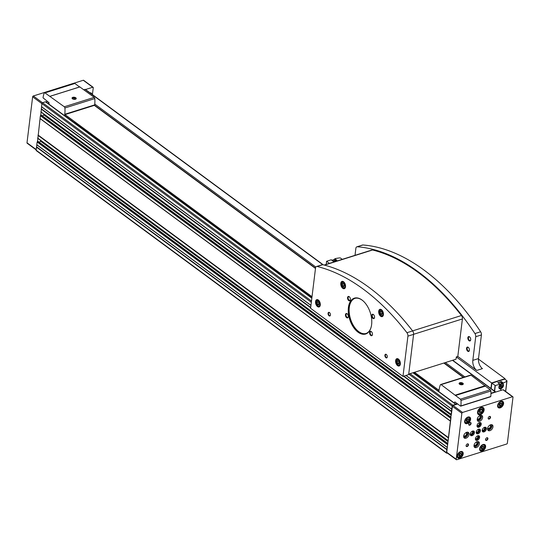 <?xml version="1.0" encoding="UTF-8"?>
<svg xmlns="http://www.w3.org/2000/svg" width="540" height="540" viewBox="0 0 540 540"><rect width="100%" height="100%" fill="white"/><g stroke="black" fill="none" stroke-linecap="round" stroke-linejoin="round"><path stroke-width="0.81" d="M85.482 89.532A0.769 0.493 126.4 0 0 85.003 89.37L83.849 89.735M45.947 101.972A0.769 0.493 126.4 0 0 45.468 101.803L42.539 102.728A0.769 0.493 126.4 0 0 41.864 103.572L41.114 112.016M41.445 115.344L40.372 115.722L37.888 138.287M38.225 141.608L37.145 141.993L36.133 150.201A0.769 0.493 126.4 0 0 36.281 150.626L446.546 453.134A0.769 0.493 126.4 0 0 446.924 453.168L447.336 453.04M512.858 396.779A0.769 0.493 126.4 0 0 512.48 396.738L462.544 412.452A0.769 0.493 126.4 0 0 461.862 413.296L456.219 459.263A0.769 0.493 126.4 0 0 456.732 459.736L506.675 444.022A0.769 0.493 126.4 0 0 507.357 443.178L513 397.211A0.769 0.493 126.4 0 0 512.858 396.779L503.381 389.792A0.769 0.493 126.4 0 0 503.01 389.752L490.955 393.545M495.747 392.04A0.769 0.493 126.4 0 0 495.275 391.871L490.955 393.228M457.704 404.008L456.212 404.474A0.769 0.493 126.4 0 0 455.74 404.312L452.81 405.23A0.769 0.493 126.4 0 0 452.129 406.073L446.742 452.277A0.769 0.493 126.4 0 0 446.884 452.709L456.361 459.695M41.101 112.124L40.709 115.297L450.974 417.805L448.153 440.788M456.212 404.474L453.067 405.466A0.769 0.493 126.4 0 0 452.385 406.31L451.379 414.518M37.874 138.395L37.483 141.568L447.748 444.069L446.405 452.702A0.769 0.493 126.4 0 0 446.546 453.134M36.511 147.143L446.776 449.644M36.808 144.72L447.08 447.221M37.962 135.324L448.227 437.825M40.034 118.449L450.299 420.95M41.189 109.053L310.662 307.746M403.542 376.225L451.454 411.554M41.486 106.63L310.959 305.316M406.053 375.435L451.751 409.131M457.137 403.589L455.693 404.042M49.113 102.87L47.797 103.282M41.58 106.819L310.946 305.431M405.938 375.476L451.845 409.32M41.337 108.79L310.703 307.402M403.893 376.117L451.602 411.291M42.62 116.087L43.659 114.804A2.302 1.478 126.4 0 0 44.01 114.271M40.129 118.638L450.394 421.139M38.111 135.061L448.376 437.562M39.4 142.358L40.433 141.068A2.302 1.478 126.4 0 0 40.784 140.542M36.902 144.909L447.167 447.41M36.659 146.88L446.924 449.381M468.011 417.042A3.834 2.464 -53.6 0 1 469.888 417.238A3.834 2.464 -53.6 0 1 469.591 421.787A3.834 2.464 -53.6 0 1 465.332 423.414A3.834 2.464 -53.6 0 1 464.954 420.046A3.834 2.464 -53.6 0 1 468.011 417.042M483.044 444.514A3.834 2.464 -53.6 0 1 484.913 444.71A3.834 2.464 -53.6 0 1 484.616 449.26A3.834 2.464 -53.6 0 1 480.364 450.887A3.834 2.464 -53.6 0 1 479.979 447.518A3.834 2.464 -53.6 0 1 483.044 444.514M500.999 401.301A3.834 2.464 -53.6 0 1 502.868 401.497A3.834 2.464 -53.6 0 1 502.578 406.046A3.834 2.464 -53.6 0 1 498.319 407.673A3.834 2.464 -53.6 0 1 497.941 404.305A3.834 2.464 -53.6 0 1 500.999 401.301M460.613 451.568A3.834 2.464 -53.6 0 1 462.483 451.764A3.834 2.464 -53.6 0 1 462.193 456.314A3.834 2.464 -53.6 0 1 457.933 457.94A3.834 2.464 -53.6 0 1 457.556 454.572A3.834 2.464 -53.6 0 1 460.613 451.568M481.268 407.444A4.219 2.707 -53.6 0 1 483.327 407.66A4.219 2.707 -53.6 0 1 483.003 412.661A4.219 2.707 -53.6 0 1 478.319 414.45A4.219 2.707 -53.6 0 1 477.9 410.751A4.219 2.707 -53.6 0 1 481.268 407.444M486.884 437.778A1.532 0.986 -53.6 0 1 487.91 438.777A1.532 0.986 -53.6 0 1 486.452 440.438A1.532 0.986 -53.6 0 1 485.561 439.283A1.532 0.986 -53.6 0 1 486.56 437.927A1.532 0.986 -53.6 0 1 486.884 437.778M489.51 416.435A1.532 0.986 -53.6 0 1 490.536 417.433A1.532 0.986 -53.6 0 1 489.071 419.094A1.532 0.986 -53.6 0 1 488.187 417.94A1.532 0.986 -53.6 0 1 489.186 416.583A1.532 0.986 -53.6 0 1 489.51 416.435M470.07 422.55A1.532 0.986 -53.6 0 1 471.096 423.549A1.532 0.986 -53.6 0 1 469.638 425.21A1.532 0.986 -53.6 0 1 468.747 424.055A1.532 0.986 -53.6 0 1 469.746 422.699A1.532 0.986 -53.6 0 1 470.07 422.55M467.451 443.894A1.532 0.986 -53.6 0 1 468.477 444.893A1.532 0.986 -53.6 0 1 467.012 446.553A1.532 0.986 -53.6 0 1 466.128 445.399A1.532 0.986 -53.6 0 1 467.127 444.042A1.532 0.986 -53.6 0 1 467.451 443.894M477.07 441.659A3.449 2.214 -53.6 0 1 478.751 441.835A3.449 2.214 -53.6 0 1 478.487 445.925A3.449 2.214 -53.6 0 1 474.653 447.39A3.449 2.214 -53.6 0 1 474.316 444.366A3.449 2.214 -53.6 0 1 477.07 441.659M466.715 432.29A3.449 2.214 -53.6 0 1 468.403 432.466A3.449 2.214 -53.6 0 1 468.139 436.556A3.449 2.214 -53.6 0 1 464.306 438.021A3.449 2.214 -53.6 0 1 463.961 434.99A3.449 2.214 -53.6 0 1 466.715 432.29M480.29 415.388A3.449 2.214 -53.6 0 1 481.977 415.564A3.449 2.214 -53.6 0 1 481.714 419.661A3.449 2.214 -53.6 0 1 477.88 421.126A3.449 2.214 -53.6 0 1 477.542 418.095A3.449 2.214 -53.6 0 1 480.29 415.388M490.644 424.764A3.449 2.214 -53.6 0 1 492.332 424.94A3.449 2.214 -53.6 0 1 492.062 429.03A3.449 2.214 -53.6 0 1 488.228 430.495A3.449 2.214 -53.6 0 1 487.89 427.464A3.449 2.214 -53.6 0 1 490.644 424.764M477.792 435.746A2.687 1.721 -53.6 0 1 479.101 435.888A2.687 1.721 -53.6 0 1 478.899 439.067A2.687 1.721 -53.6 0 1 475.916 440.208A2.687 1.721 -53.6 0 1 475.652 437.852A2.687 1.721 -53.6 0 1 477.792 435.746M472.621 431.062A2.687 1.721 -53.6 0 1 473.931 431.197A2.687 1.721 -53.6 0 1 473.722 434.383A2.687 1.721 -53.6 0 1 470.745 435.524A2.687 1.721 -53.6 0 1 470.475 433.168A2.687 1.721 -53.6 0 1 472.621 431.062M479.405 422.611A2.687 1.721 -53.6 0 1 480.715 422.752A2.687 1.721 -53.6 0 1 480.512 425.932A2.687 1.721 -53.6 0 1 477.529 427.073A2.687 1.721 -53.6 0 1 477.265 424.717A2.687 1.721 -53.6 0 1 479.405 422.611M484.583 427.302A2.687 1.721 -53.6 0 1 485.892 427.437A2.687 1.721 -53.6 0 1 485.683 430.623A2.687 1.721 -53.6 0 1 482.706 431.757A2.687 1.721 -53.6 0 1 482.436 429.401A2.687 1.721 -53.6 0 1 484.583 427.302M478.602 429.179A2.687 1.721 -53.6 0 1 479.912 429.32A2.687 1.721 -53.6 0 1 479.702 432.5A2.687 1.721 -53.6 0 1 476.726 433.64A2.687 1.721 -53.6 0 1 476.456 431.285A2.687 1.721 -53.6 0 1 478.602 429.179M47.432 101.507L45.995 101.959M92.414 94.594L93.258 87.723A0.769 0.493 126.4 0 0 92.738 87.251L85.529 89.519M93.116 87.291L83.639 80.305A0.769 0.493 126.4 0 0 83.268 80.264L33.325 95.978A0.769 0.493 126.4 0 0 32.643 96.822L27 142.79A0.769 0.493 126.4 0 0 27.142 143.222L36.173 149.877M91.071 93.609A1.985 1.269 126.4 0 1 91.901 93.933L92.111 94.372A1.985 1.269 126.4 0 0 91.901 93.933L91.314 93.177A2.241 1.438 126.4 0 0 90.079 92.873M479.473 429.118A2.687 1.721 -53.6 0 1 478.946 431.946A2.687 1.721 -53.6 0 1 476.408 433.276M478.42 429.246A1.917 1.229 -53.6 0 1 478.548 431.649A1.917 1.229 -53.6 0 1 476.213 432.236M478.109 429.394A1.586 1.019 -53.6 0 1 478.298 429.496A1.586 1.019 -53.6 0 1 478.17 431.372A1.586 1.019 -53.6 0 1 476.415 432.047A1.586 1.019 -53.6 0 1 476.267 431.892M485.453 427.241A2.687 1.721 -53.6 0 1 484.927 430.063A2.687 1.721 -53.6 0 1 482.389 431.399M484.4 427.363A1.917 1.229 -53.6 0 1 484.529 429.773A1.917 1.229 -53.6 0 1 482.193 430.36M484.09 427.511A1.586 1.019 -53.6 0 1 484.279 427.613A1.586 1.019 -53.6 0 1 484.151 429.489A1.586 1.019 -53.6 0 1 482.396 430.164A1.586 1.019 -53.6 0 1 482.247 430.015M480.276 422.557A2.687 1.721 -53.6 0 1 479.75 425.378A2.687 1.721 -53.6 0 1 477.212 426.715M479.23 422.678A1.917 1.229 -53.6 0 1 479.358 425.081A1.917 1.229 -53.6 0 1 477.023 425.675M478.913 422.827A1.586 1.019 -53.6 0 1 479.101 422.928A1.586 1.019 -53.6 0 1 478.98 424.805A1.586 1.019 -53.6 0 1 477.218 425.48A1.586 1.019 -53.6 0 1 477.07 425.324M473.492 431.001A2.687 1.721 -53.6 0 1 472.966 433.823A2.687 1.721 -53.6 0 1 470.421 435.159M472.439 431.129A1.917 1.229 -53.6 0 1 472.568 433.532A1.917 1.229 -53.6 0 1 470.232 434.12M472.129 431.278A1.586 1.019 -53.6 0 1 472.311 431.372A1.586 1.019 -53.6 0 1 472.19 433.256A1.586 1.019 -53.6 0 1 470.435 433.931A1.586 1.019 -53.6 0 1 470.286 433.775M478.663 435.686A2.687 1.721 -53.6 0 1 478.136 438.507A2.687 1.721 -53.6 0 1 475.598 439.844M477.617 435.814A1.917 1.229 -53.6 0 1 477.745 438.217A1.917 1.229 -53.6 0 1 475.409 438.804M477.299 435.962A1.586 1.019 -53.6 0 1 477.488 436.057A1.586 1.019 -53.6 0 1 477.367 437.94A1.586 1.019 -53.6 0 1 475.605 438.615A1.586 1.019 -53.6 0 1 475.457 438.46M491.751 424.683A3.449 2.214 -53.6 0 1 491.069 428.294A3.449 2.214 -53.6 0 1 487.816 430.015M490.185 424.946A2.302 1.478 -53.6 0 1 490.475 427.862A2.302 1.478 -53.6 0 1 487.607 428.443M489.841 425.135A1.883 1.208 -53.6 0 1 490.145 425.277A1.883 1.208 -53.6 0 1 490.003 427.511A1.883 1.208 -53.6 0 1 487.91 428.315A1.883 1.208 -53.6 0 1 487.688 428.058M481.397 415.307A3.449 2.214 -53.6 0 1 480.715 418.925A3.449 2.214 -53.6 0 1 477.468 420.647M479.837 415.577A2.302 1.478 -53.6 0 1 480.121 418.487A2.302 1.478 -53.6 0 1 477.252 419.074M479.493 415.766A1.883 1.208 -53.6 0 1 479.797 415.901A1.883 1.208 -53.6 0 1 479.655 418.142A1.883 1.208 -53.6 0 1 477.556 418.939A1.883 1.208 -53.6 0 1 477.333 418.689M467.822 432.209A3.449 2.214 -53.6 0 1 467.14 435.82A3.449 2.214 -53.6 0 1 463.887 437.542M466.263 432.473A2.302 1.478 -53.6 0 1 466.546 435.389A2.302 1.478 -53.6 0 1 463.678 435.969M465.919 432.662A1.883 1.208 -53.6 0 1 466.223 432.803A1.883 1.208 -53.6 0 1 466.081 435.038A1.883 1.208 -53.6 0 1 463.982 435.841A1.883 1.208 -53.6 0 1 463.759 435.584M478.177 441.578A3.449 2.214 -53.6 0 1 477.495 445.196A3.449 2.214 -53.6 0 1 474.242 446.918M476.611 441.842A2.302 1.478 -53.6 0 1 476.901 444.757A2.302 1.478 -53.6 0 1 474.032 445.345M476.267 442.037A1.883 1.208 -53.6 0 1 476.57 442.172A1.883 1.208 -53.6 0 1 476.429 444.407A1.883 1.208 -53.6 0 1 474.336 445.21A1.883 1.208 -53.6 0 1 474.113 444.953M467.046 444.089A1.242 0.796 -53.6 0 1 467.242 444.008A1.242 0.796 -53.6 0 1 467.849 444.076A1.242 0.796 -53.6 0 1 467.748 445.547A1.242 0.796 -53.6 0 1 466.371 446.074A1.242 0.796 -53.6 0 1 466.148 445.311M469.665 422.746A1.242 0.796 -53.6 0 1 469.861 422.671A1.242 0.796 -53.6 0 1 470.468 422.732A1.242 0.796 -53.6 0 1 470.374 424.204A1.242 0.796 -53.6 0 1 468.99 424.737A1.242 0.796 -53.6 0 1 468.767 423.968M489.105 416.637A1.242 0.796 -53.6 0 1 489.301 416.556A1.242 0.796 -53.6 0 1 489.908 416.617A1.242 0.796 -53.6 0 1 489.807 418.095A1.242 0.796 -53.6 0 1 488.43 418.621A1.242 0.796 -53.6 0 1 488.207 417.852M486.486 437.974A1.242 0.796 -53.6 0 1 486.675 437.9A1.242 0.796 -53.6 0 1 487.283 437.96A1.242 0.796 -53.6 0 1 487.188 439.432A1.242 0.796 -53.6 0 1 485.811 439.965A1.242 0.796 -53.6 0 1 485.588 439.195M482.362 410.373L481.7 409.003L479.972 409.55L478.906 411.46L479.567 412.83L481.295 412.283L482.362 410.373L480.904 409.252M478.946 411.534L479.878 411.237L481.295 412.283M479.878 411.237L480.938 409.327M461.403 454.282L460.87 453.182L459.493 453.62L458.636 455.146L459.169 456.246L460.553 455.807L461.403 454.282L460.208 453.391L459.365 454.937L460.553 455.807M501.788 404.008L501.255 402.914L499.878 403.346L499.021 404.879L499.554 405.979L500.931 405.54L501.788 404.008L500.594 403.124M483.833 447.221L483.3 446.128L481.923 446.56L481.066 448.092L481.599 449.186L482.976 448.754L483.833 447.221L482.639 446.337M468.801 419.756L468.275 418.655L466.891 419.094L466.04 420.62L466.567 421.72L467.951 421.281L468.801 419.756L467.613 418.865L466.769 420.41L467.951 421.281M458.649 455.159L459.365 454.937M466.047 420.633L466.769 420.41M481.073 448.106L481.795 447.883L482.976 448.754M481.795 447.883L482.645 446.351M499.027 404.892L499.75 404.669L500.931 405.54M499.75 404.669L500.6 403.137M459.891 382.732A2.113 1.067 -173 0 1 462.692 383.076A2.113 1.067 -173 0 1 462.814 384.521A2.113 1.067 -173 0 1 459.425 384.109A2.113 1.067 -173 0 1 459.891 382.732M438.871 391.635L439.04 390.245A24.55 14.148 72.5 0 1 440.357 384.831A1.147 0.661 72.5 0 1 440.66 384.514A1.147 0.661 72.5 0 1 441.126 384.629L460.384 399.182A1.147 0.661 72.5 0 1 460.978 400.41A24.55 14.148 72.5 0 1 460.877 405.911L460.546 406.1L454.815 401.882L454.505 403.164M440.66 384.514L470.57 375.104A1.147 0.661 72.5 0 1 471.035 375.219L485.345 386.127L455.443 395.537M485.345 386.127L490.286 389.772A1.147 0.661 72.5 0 1 490.88 391.001A24.55 14.148 72.5 0 1 490.786 396.502L490.448 396.698M48.971 104.153L48.998 102.661L43.038 97.821A24.55 14.148 72.5 0 1 44.192 93.103A1.147 0.661 72.5 0 1 44.503 92.772A1.147 0.661 72.5 0 1 44.969 92.88L64.301 106.778A1.147 0.661 72.5 0 1 64.895 107.993A24.55 14.148 72.5 0 1 64.78 114.291L64.604 115.681M79.839 86.947L94.203 97.369A1.147 0.661 72.5 0 1 94.804 98.584A24.55 14.148 72.5 0 1 94.682 104.882L94.601 105.563M72.839 97.342A2.113 1.067 -173 0 1 75.641 97.686A2.113 1.067 -173 0 1 75.762 99.137A2.113 1.067 -173 0 1 72.367 98.719A2.113 1.067 -173 0 1 72.839 97.342M315.488 268.434L94.338 105.374L65.03 114.595L64.908 115.574L65.428 115.958A0.689 0.398 72.5 0 0 65.448 116.303M44.503 92.772L74.405 83.363A1.147 0.661 72.5 0 1 74.871 83.477L79.609 86.967M65.03 114.595L312.012 296.703M414.511 372.276L439.027 390.353M443.819 363.056L463.273 377.399M66.541 117.106A0.689 0.398 72.5 0 1 66.515 116.761L66.278 116.593A0.689 0.398 72.5 0 1 66.184 116.843M67.628 117.909A0.689 0.398 72.5 0 1 67.608 117.565L67.372 117.396A0.689 0.398 72.5 0 1 67.277 117.646M68.715 118.712A0.689 0.398 72.5 0 1 68.695 118.368L68.459 118.199A0.689 0.398 72.5 0 1 68.364 118.449M69.809 119.516A0.689 0.398 72.5 0 1 69.788 119.171L69.552 119.003A0.689 0.398 72.5 0 1 69.458 119.252M70.895 120.319A0.689 0.398 72.5 0 1 70.875 119.975L70.639 119.806A0.689 0.398 72.5 0 1 70.544 120.056M71.989 121.122A0.689 0.398 72.5 0 1 71.969 120.785L71.726 120.609A0.689 0.398 72.5 0 1 71.631 120.859M73.076 121.925A0.689 0.398 72.5 0 1 73.055 121.588L72.819 121.412A0.689 0.398 72.5 0 1 72.725 121.662M311.897 297.689L73.906 122.216A0.689 0.398 72.5 0 1 73.811 122.465M430.191 385.236A0.689 0.398 72.5 0 1 430.171 384.892L413.492 372.6M431.278 386.039A0.689 0.398 72.5 0 1 431.257 385.695L431.021 385.526A0.689 0.398 72.5 0 1 430.927 385.776M432.371 386.843A0.689 0.398 72.5 0 1 432.344 386.498L432.108 386.33A0.689 0.398 72.5 0 1 432.014 386.579M433.458 387.646A0.689 0.398 72.5 0 1 433.438 387.302L433.202 387.133A0.689 0.398 72.5 0 1 433.107 387.382M434.545 388.449A0.689 0.398 72.5 0 1 434.525 388.112L434.288 387.936A0.689 0.398 72.5 0 1 434.194 388.186M435.638 389.252A0.689 0.398 72.5 0 1 435.618 388.915L435.382 388.739A0.689 0.398 72.5 0 1 435.287 388.989M436.725 390.056A0.689 0.398 72.5 0 1 436.705 389.718L436.469 389.543A0.689 0.398 72.5 0 1 436.374 389.792M437.819 390.859A0.689 0.398 72.5 0 1 437.798 390.521L437.562 390.346A0.689 0.398 72.5 0 1 437.468 390.596M459.5 384.17A1.917 0.972 -173 0 1 459.27 383.623A1.917 0.972 -173 0 1 459.992 382.982A1.917 0.972 -173 0 1 462.058 383.069A1.917 0.972 -173 0 1 463.077 384.089A1.917 0.972 -173 0 1 462.726 384.568M459.27 383.738A1.917 0.972 -173 0 1 459.959 383.211A1.917 0.972 -173 0 1 461.93 383.265A1.917 0.972 -173 0 1 463.05 384.203M462.233 384.102L461.552 383.596L460.465 383.582L460.053 384.068L460.742 384.575L461.828 384.588L462.233 384.102M461.43 384.581L461.552 383.596M460.37 384.305L460.465 383.582M72.441 98.786A1.917 0.972 -173 0 1 72.218 98.233A1.917 0.972 -173 0 1 72.934 97.598A1.917 0.972 -173 0 1 75.006 97.686A1.917 0.972 -173 0 1 76.025 98.705A1.917 0.972 -173 0 1 75.668 99.178M72.218 98.354A1.917 0.972 -173 0 1 72.907 97.828A1.917 0.972 -173 0 1 74.871 97.882A1.917 0.972 -173 0 1 75.998 98.813M75.398 98.719L74.581 98.111L73.271 98.091L72.785 98.678L73.602 99.286L74.912 99.306L75.398 98.719M74.432 99.299L74.581 98.111M73.163 98.962L73.271 98.091M356.846 246.821L362.529 245.032A3.071 1.769 72.5 0 1 362.927 244.985A222.885 128.459 72.5 0 1 480.62 331.763A3.071 1.769 72.5 0 1 481.41 334.935L478.507 358.574L472.824 360.362L475.726 336.724A3.071 1.769 72.5 0 0 474.937 333.551A222.885 128.459 72.5 0 0 357.244 246.773A3.071 1.769 72.5 0 0 356.846 246.821A3.071 1.769 72.5 0 0 355.867 248.353L355.01 255.332M324.155 265.039L371.952 250.007A3.071 1.769 72.5 0 1 372.566 249.993A222.116 128.014 72.5 0 1 461.437 315.522A3.071 1.769 72.5 0 1 462.409 318.951L457.805 356.447L476.759 370.42L482.443 368.631A7.675 4.421 72.5 0 1 478.507 358.574M380.201 312.093L380.909 311.189L382.003 311.992L382.388 313.713L381.679 314.618L380.585 313.814L380.201 312.093L381.564 311.668M342.299 284.155L343.008 283.244L344.101 284.047L344.486 285.768L343.778 286.673L342.684 285.869L342.299 284.155L343.663 283.723M317.068 302.427L317.776 301.516L318.87 302.326L319.255 304.04L318.546 304.952L317.453 304.142L317.068 302.427L318.425 302.002M397.13 361.463L397.838 360.551L398.932 361.355L399.317 363.076L398.608 363.987L397.514 363.177L397.13 361.463L398.493 361.031M504.988 379.323L505.062 378.709L491.609 382.941L456.314 356.92L456.03 359.215L408.719 374.099M491.609 382.941L490.934 388.436M342.266 259.342L340.605 258.12A0.769 0.392 -173 0 0 339.748 257.918A24.55 12.434 -173 0 0 334.793 258.734L334.49 259.423L335.941 260.496L334.483 259.423M331.472 260.017L333.268 261.34L336.818 260.226L334.793 258.734M329.407 263.385L326.592 261.279L331.182 259.801M494.62 391.156L495.302 385.587L499.838 384.156L499.973 384.723A3.071 1.971 126.4 0 0 499.466 388.699A3.071 1.971 126.4 0 0 500.965 388.854C503.381 387.248 504.07 385.526 503.044 383.704L501.012 382.205L501.302 381.503L498.042 382.833M505.062 378.709L478.46 359.093M457.805 356.447L456.314 356.92M491.198 388.631L491.866 383.177L504.725 379.134L506.824 380.68A0.769 0.392 -173 0 1 506.986 380.957A0.769 0.392 -173 0 1 506.864 381.139A24.55 12.434 -173 0 1 503.321 382.995L503.044 383.704L501.005 382.205M495.302 385.587L491.866 383.177M501.565 383.089A3.071 1.971 126.4 0 0 501.046 382.232M502.976 385.715A2.687 1.721 126.4 0 0 502.551 383.819L500.796 382.529A2.687 1.721 126.4 0 0 498.44 382.995M501.498 386.91L500.459 387.234L500.06 386.411L500.702 385.263L501.741 384.939L502.132 385.763L501.498 386.91L500.499 386.174L501.073 385.148M500.128 386.289L500.499 386.174M501.235 385.094L502.132 385.763M476.759 370.42A7.675 4.421 72.5 0 1 472.824 360.362M466.567 348.226A2.302 1.33 -107.5 0 0 467.66 351.175A2.302 1.33 -107.5 0 0 469.368 350.548A2.302 1.33 -107.5 0 0 468.389 347.436A2.302 1.33 -107.5 0 0 466.567 348.226M467.856 337.716A2.302 1.33 -107.5 0 0 468.95 340.673A2.302 1.33 -107.5 0 0 470.657 340.045A2.302 1.33 -107.5 0 0 469.679 336.926A2.302 1.33 -107.5 0 0 467.856 337.716M316.507 266.497L322.191 264.708A3.071 1.769 72.5 0 1 322.799 264.695A222.885 128.459 72.5 0 1 412.627 330.932A3.071 1.769 72.5 0 1 413.6 334.355L408.659 374.618L402.975 376.407L310.595 308.293L315.536 268.029A3.071 1.769 72.5 0 1 316.507 266.497A3.071 1.769 72.5 0 1 317.115 266.483A222.885 128.459 72.5 0 1 406.944 332.714A3.071 1.769 72.5 0 1 407.916 336.143L402.975 376.407M384.912 355.212A1.917 1.107 -107.5 0 0 385.823 357.669A1.917 1.107 -107.5 0 0 387.248 357.149A1.917 1.107 -107.5 0 0 386.431 354.55A1.917 1.107 -107.5 0 0 384.912 355.212M328.064 313.295A1.917 1.107 -107.5 0 0 328.975 315.752A1.917 1.107 -107.5 0 0 330.399 315.232A1.917 1.107 -107.5 0 0 329.582 312.633A1.917 1.107 -107.5 0 0 328.064 313.295M315.549 301.563A3.834 2.214 -107.5 0 0 316.528 305.505A3.834 2.214 -107.5 0 0 319.072 306.97A3.834 2.214 -107.5 0 0 320.031 302.643A3.834 2.214 -107.5 0 0 316.771 299.653A3.834 2.214 -107.5 0 0 315.549 301.563M340.787 283.284A3.834 2.214 -107.5 0 0 341.759 287.226A3.834 2.214 -107.5 0 0 344.304 288.691A3.834 2.214 -107.5 0 0 345.263 284.371A3.834 2.214 -107.5 0 0 342.002 281.374A3.834 2.214 -107.5 0 0 340.787 283.284M378.689 311.229A3.834 2.214 -107.5 0 0 379.661 315.171A3.834 2.214 -107.5 0 0 382.205 316.636A3.834 2.214 -107.5 0 0 383.164 312.316A3.834 2.214 -107.5 0 0 379.904 309.319A3.834 2.214 -107.5 0 0 378.689 311.229M395.618 360.599A3.834 2.214 -107.5 0 0 396.589 364.534A3.834 2.214 -107.5 0 0 399.134 366.005A3.834 2.214 -107.5 0 0 400.093 361.679A3.834 2.214 -107.5 0 0 396.833 358.682A3.834 2.214 -107.5 0 0 395.618 360.599M348.401 307.523A18.799 10.834 -107.5 0 0 357.338 331.628A18.799 10.834 -107.5 0 0 371.297 326.498A18.799 10.834 -107.5 0 0 363.299 301.077A18.799 10.834 -107.5 0 0 348.401 307.523M369.617 332.478A2.302 1.33 -107.5 0 0 370.717 335.428A2.302 1.33 -107.5 0 0 372.425 334.8A2.302 1.33 -107.5 0 0 371.446 331.688A2.302 1.33 -107.5 0 0 369.617 332.478M345.458 314.665A2.302 1.33 -107.5 0 0 346.552 317.615A2.302 1.33 -107.5 0 0 348.26 316.987A2.302 1.33 -107.5 0 0 347.281 313.875A2.302 1.33 -107.5 0 0 345.458 314.665M347.558 297.587A2.302 1.33 -107.5 0 0 348.651 300.537A2.302 1.33 -107.5 0 0 350.359 299.909A2.302 1.33 -107.5 0 0 349.38 296.798A2.302 1.33 -107.5 0 0 347.558 297.587M371.716 315.401A2.302 1.33 -107.5 0 0 372.809 318.357A2.302 1.33 -107.5 0 0 374.517 317.729A2.302 1.33 -107.5 0 0 373.538 314.611A2.302 1.33 -107.5 0 0 371.716 315.401M469.814 337.055A1.883 1.087 -107.5 0 0 469.037 336.865A1.883 1.087 -107.5 0 0 468.437 337.804A1.883 1.087 -107.5 0 0 468.916 339.741A1.883 1.087 -107.5 0 0 470.171 340.463A1.883 1.087 -107.5 0 0 470.691 339.863M468.524 347.564A1.883 1.087 -107.5 0 0 467.748 347.375A1.883 1.087 -107.5 0 0 467.147 348.314A1.883 1.087 -107.5 0 0 467.627 350.251A1.883 1.087 -107.5 0 0 468.875 350.973A1.883 1.087 -107.5 0 0 469.402 350.365M373.673 314.739A1.883 1.087 -107.5 0 0 372.897 314.55A1.883 1.087 -107.5 0 0 372.296 315.488A1.883 1.087 -107.5 0 0 372.776 317.425A1.883 1.087 -107.5 0 0 374.024 318.148A1.883 1.087 -107.5 0 0 374.551 317.547M349.508 296.926A1.883 1.087 -107.5 0 0 348.732 296.737A1.883 1.087 -107.5 0 0 348.138 297.675A1.883 1.087 -107.5 0 0 348.611 299.612A1.883 1.087 -107.5 0 0 349.866 300.334A1.883 1.087 -107.5 0 0 350.393 299.734M347.409 314.003A1.883 1.087 -107.5 0 0 346.639 313.808A1.883 1.087 -107.5 0 0 346.039 314.746A1.883 1.087 -107.5 0 0 346.518 316.683A1.883 1.087 -107.5 0 0 347.767 317.405A1.883 1.087 -107.5 0 0 348.293 316.805M371.574 331.817A1.883 1.087 -107.5 0 0 370.798 331.621A1.883 1.087 -107.5 0 0 370.197 332.566A1.883 1.087 -107.5 0 0 370.676 334.503A1.883 1.087 -107.5 0 0 371.932 335.225A1.883 1.087 -107.5 0 0 372.458 334.618M363.413 301.185A18.414 10.611 -107.5 0 0 354.78 298.418A18.414 10.611 -107.5 0 0 348.935 307.604A18.414 10.611 -107.5 0 0 353.606 326.511A18.414 10.611 -107.5 0 0 365.83 333.551A18.414 10.611 -107.5 0 0 371.331 326.342M399.283 362.907L397.514 363.177M399.013 362.705L398.662 361.159M319.214 303.872L317.453 304.142M318.944 303.676L318.6 302.123M344.453 285.599L342.684 285.869M344.183 285.397L343.832 283.851M382.347 313.544L380.585 313.814M382.084 313.342L381.733 311.796M329.684 312.734A1.586 0.911 -107.5 0 0 329.029 312.572A1.586 0.911 -107.5 0 0 328.523 313.362A1.586 0.911 -107.5 0 0 328.928 314.989A1.586 0.911 -107.5 0 0 329.981 315.596A1.586 0.911 -107.5 0 0 330.426 315.083M386.532 354.652A1.586 0.911 -107.5 0 0 385.877 354.49A1.586 0.911 -107.5 0 0 385.378 355.28A1.586 0.911 -107.5 0 0 385.776 356.906A1.586 0.911 -107.5 0 0 386.829 357.514A1.586 0.911 -107.5 0 0 387.275 357.001M354.962 298.37A18.414 10.611 -107.5 0 0 349.306 313.281A18.414 10.611 -107.5 0 0 358.729 331.634A18.414 10.611 -107.5 0 0 366.012 333.49M42.539 102.728L311.486 301.03M410.029 373.687L452.81 405.23M45.468 101.803L311.83 298.202M412.958 372.769L455.74 404.312M36.133 150.201L446.405 452.702M37.145 141.993L447.41 444.494M37.625 138.051L447.896 440.552M40.372 115.722L450.637 418.223M40.851 111.78L451.123 414.288M41.864 103.572L311.33 302.265M408.746 374.092L452.129 406.073M85.003 89.37L322.785 264.695L317.115 266.483M452.493 360.329L495.275 391.871M94.77 104.058L315.839 267.057M445.372 362.57L464.825 376.913M94.628 105.3L315.522 268.164M444.096 362.968L463.55 377.312M43.659 114.804L451.278 415.355M41.189 115.148L451.035 417.339M40.433 141.068L448.052 441.619M37.962 141.419L447.808 443.61M462.544 412.452L453.067 405.466M512.48 396.738L503.01 389.752M461.862 413.296L452.385 406.31M456.219 459.263L446.742 452.277M83.268 80.264L92.738 87.251M33.325 95.978L42.498 102.742M32.643 96.822L41.857 103.613M27 142.79L36.214 149.58M481.876 407.315A3.834 2.464 -53.6 0 1 482.625 407.619A3.834 2.464 -53.6 0 1 483.219 410.373M480.877 413.546A3.834 2.464 -53.6 0 1 478.076 413.795A3.834 2.464 -53.6 0 1 477.563 413.168M480.992 408.024A3.375 2.167 -53.6 0 1 482.74 411.642A3.375 2.167 -53.6 0 1 478.177 413.08A3.375 2.167 -53.6 0 1 480.992 408.024M459.338 452.257A3.26 2.093 -53.6 0 1 460.222 451.818A3.26 2.093 -53.6 0 1 461.815 451.987A3.26 2.093 -53.6 0 1 462.328 454.275M460.283 457.049A3.26 2.093 -53.6 0 1 457.94 457.232A3.26 2.093 -53.6 0 1 457.468 454.781M460.337 452.122A3.031 1.944 -53.6 0 1 461.909 455.369A3.031 1.944 -53.6 0 1 457.812 456.651A3.031 1.944 -53.6 0 1 460.337 452.122M499.716 401.99A3.26 2.093 -53.6 0 1 500.607 401.551A3.26 2.093 -53.6 0 1 502.2 401.713A3.26 2.093 -53.6 0 1 502.713 404.008M500.668 406.782A3.26 2.093 -53.6 0 1 498.326 406.964A3.26 2.093 -53.6 0 1 497.853 404.514M500.722 401.848A3.031 1.944 -53.6 0 1 502.295 405.101A3.031 1.944 -53.6 0 1 498.197 406.384A3.031 1.944 -53.6 0 1 500.722 401.848M481.761 445.203A3.26 2.093 -53.6 0 1 482.652 444.764A3.26 2.093 -53.6 0 1 484.245 444.926A3.26 2.093 -53.6 0 1 484.758 447.221M482.713 449.995A3.26 2.093 -53.6 0 1 480.37 450.178A3.26 2.093 -53.6 0 1 479.898 447.728M482.767 445.061A3.031 1.944 -53.6 0 1 484.333 448.308A3.031 1.944 -53.6 0 1 480.242 449.597A3.031 1.944 -53.6 0 1 482.767 445.061M466.736 417.731A3.26 2.093 -53.6 0 1 467.62 417.292A3.26 2.093 -53.6 0 1 469.213 417.461A3.26 2.093 -53.6 0 1 469.733 419.749M467.687 422.523A3.26 2.093 -53.6 0 1 465.345 422.705A3.26 2.093 -53.6 0 1 464.873 420.255M467.741 417.596A3.031 1.944 -53.6 0 1 469.307 420.842A3.031 1.944 -53.6 0 1 465.217 422.125A3.031 1.944 -53.6 0 1 467.741 417.596M485.244 385.695L455.335 395.105M471.035 375.219L441.126 384.629M485.359 385.999L455.456 395.401M490.286 389.772L460.384 399.182M490.88 391.001L460.978 400.41M490.786 396.502L460.877 405.911M79.994 86.893L50.092 96.302M94.203 97.369L64.301 106.778M94.804 98.584L64.895 107.993M94.682 104.882L64.78 114.291M74.871 83.477L44.969 92.88M379.519 311.594A2.876 1.661 -107.5 0 0 381.922 315.691A2.876 1.661 -107.5 0 0 382.442 311.425A2.876 1.661 -107.5 0 0 379.519 311.594M341.618 283.649A2.876 1.661 -107.5 0 0 344.021 287.746A2.876 1.661 -107.5 0 0 344.547 283.48A2.876 1.661 -107.5 0 0 341.618 283.649M316.386 301.921A2.876 1.661 -107.5 0 0 318.789 306.025A2.876 1.661 -107.5 0 0 319.309 301.759A2.876 1.661 -107.5 0 0 316.386 301.921M396.448 360.956A2.876 1.661 -107.5 0 0 398.851 365.054A2.876 1.661 -107.5 0 0 399.37 360.788A2.876 1.661 -107.5 0 0 396.448 360.956M332.62 260.111A2.457 1.573 126.4 0 0 332.188 260.408A2.687 1.721 126.4 0 1 334.557 259.956L332.134 260.375M500.769 390.461L500.965 388.854M505.595 391.426L506.864 381.139M494.417 391.007L495.086 385.553M503.321 382.995L501.302 381.503M499.838 384.156L497.752 382.617M326.248 264.384L326.619 261.34M498.872 387.295A2.687 1.721 126.4 0 0 499.365 388.145A2.687 1.721 126.4 0 0 500.675 388.28A2.687 1.721 126.4 0 0 501.302 387.983M498.926 387.821L500.769 388.3C503.348 386.161 503.942 384.669 502.551 383.819A2.687 1.721 126.4 0 0 500.121 384.345M500.843 388.186A2.457 1.573 126.4 0 0 502.889 384.514A2.457 1.573 126.4 0 0 499.574 385.553A2.457 1.573 126.4 0 0 500.843 388.186M362.927 244.985L357.244 246.773M480.62 331.763L474.937 333.551M481.41 334.935L475.726 336.724M413.606 334.307L462.409 318.951M324.473 265.12L372.566 249.993M412.594 330.885L461.437 315.522M412.627 330.932L406.944 332.714M413.6 334.355L407.916 336.143M397.832 364.662A3.26 1.877 -107.5 0 0 399.499 365.283A3.26 1.877 -107.5 0 0 400.255 364.608M398.547 359.188A3.26 1.877 -107.5 0 0 397.541 359.06A3.26 1.877 -107.5 0 0 396.536 360.524M380.902 315.299A3.26 1.877 -107.5 0 0 382.57 315.92A3.26 1.877 -107.5 0 0 383.326 315.245M381.618 309.818A3.26 1.877 -107.5 0 0 380.612 309.697A3.26 1.877 -107.5 0 0 379.607 311.162M343.001 287.354A3.26 1.877 -107.5 0 0 344.669 287.975A3.26 1.877 -107.5 0 0 345.425 287.3M343.717 281.873A3.26 1.877 -107.5 0 0 342.718 281.752A3.26 1.877 -107.5 0 0 341.705 283.216M317.77 305.627A3.26 1.877 -107.5 0 0 319.437 306.248A3.26 1.877 -107.5 0 0 320.186 305.579M318.485 300.152A3.26 1.877 -107.5 0 0 317.48 300.031A3.26 1.877 -107.5 0 0 316.467 301.496M45.846 101.844L311.857 297.986M413.181 372.695L456.111 404.345M40.925 111.996L451.19 414.497M41.371 115.169L451.049 417.231M37.699 138.267L447.964 440.768M38.151 141.44L447.822 443.502M85.381 89.411L323.271 264.816M452.716 360.261L495.646 391.912M477.644 413.478L478.076 413.795C478.946 415.017 480.58 414.227 482.976 411.426L482.625 407.619L482.193 407.302M457.232 456.705L457.94 457.232C461.498 457.151 462.787 455.402 461.815 451.987L461.099 451.46M497.617 406.438L498.326 406.964C501.883 406.883 503.172 405.135 502.2 401.713L501.485 401.193M479.662 449.651L480.37 450.178C483.928 450.097 485.217 448.349 484.245 444.926L483.53 444.407M464.636 422.179L465.345 422.705C468.902 422.624 470.192 420.876 469.213 417.461L468.504 416.934M490.637 396.738L460.735 406.148M79.907 86.873L49.997 96.282M505.69 391.5L506.986 380.957M326.207 264.391L326.592 261.279M500.04 384.176L497.961 382.644M331.391 259.821L333.389 261.299M334.557 259.956L335.488 260.638M400.073 365.101L399.499 365.283C397.906 365.695 396.86 364.203 396.367 360.815L398.115 358.884M383.144 315.738L382.57 315.92C380.977 316.325 379.931 314.84 379.438 311.452L381.186 309.521M345.242 287.793L344.669 287.975C343.076 288.38 342.036 286.895 341.537 283.507L343.285 281.576M320.011 306.072L319.437 306.248C317.844 306.659 316.798 305.168 316.298 301.786L318.053 299.849"/></g></svg>
